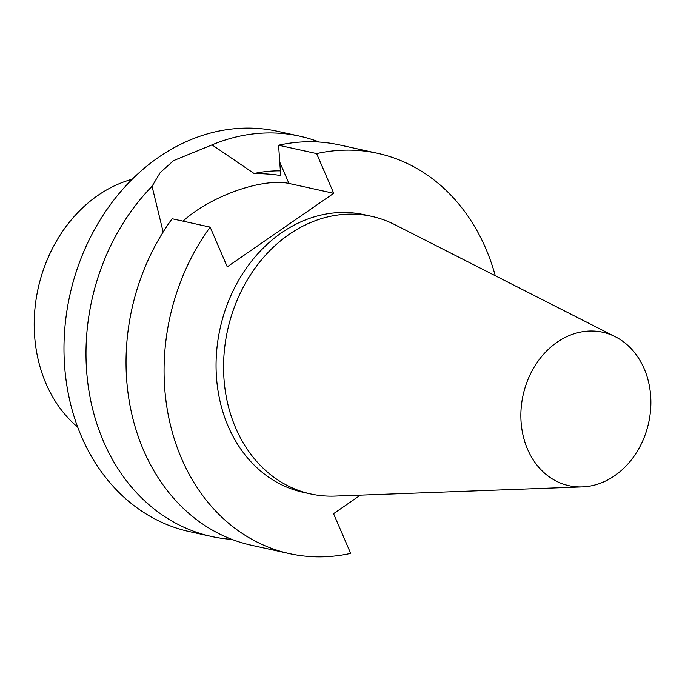 <?xml version="1.0" encoding="UTF-8"?>
<svg xmlns="http://www.w3.org/2000/svg" width="685" height="685" viewBox="0 0 685 685"><rect width="100%" height="100%" fill="white"/><g stroke="black" fill="none" stroke-linecap="round" stroke-linejoin="round"><path stroke-width="1.03" d="M280.559 170.856A169.315 138.524 102.4 0 0 254.092 173.493L212.05 144.86L173.57 160.615L160.144 172.689L152.053 186.294L163.15 232.018M254.092 173.493C264.487 173.622 273.358 174.307 280.704 175.557L278.589 145.211L316.624 153.586L333.732 193.298L227.257 266.833L210.158 227.112L172.123 218.746A204.961 167.688 102.4 0 0 251.583 545.294L289.618 553.668A204.961 167.688 102.4 0 0 350.677 553.403L333.569 513.69L360.404 495.152M333.732 193.298L288.942 183.443A71.737 27.22 -23.3 0 0 183.041 221.152M319.304 142.052A204.961 167.688 102.4 0 0 299.619 136.144L277.605 131.306A204.961 167.688 102.4 0 0 69.793 295.449A204.961 167.688 102.4 0 0 189.531 531.646L211.545 536.492A204.961 167.688 102.4 0 0 231.89 539.395M152.053 186.294A204.961 167.688 102.4 0 0 89.273 392.839A204.961 167.688 102.4 0 0 211.545 536.492M299.619 136.144A204.961 167.688 102.4 0 0 212.05 144.86M495.272 275.721A204.961 167.688 102.4 0 0 377.692 153.32L339.657 144.955A204.961 167.688 102.4 0 0 278.589 145.211M377.692 153.32A204.961 167.688 102.4 0 0 316.624 153.586M210.158 227.112A204.961 167.688 102.4 0 0 289.618 553.668M615.413 336.789L394.594 224.552A142.112 116.27 102.4 0 0 371.69 216.349L364.189 214.696A142.112 116.27 102.4 0 0 220.091 328.509A142.112 116.27 102.4 0 0 303.113 492.292L310.622 493.945A142.112 116.27 102.4 0 0 334.854 496.103L582.387 486.907A78.57 64.279 102.4 0 0 644.174 368.71A78.57 64.279 102.4 0 0 615.413 336.789A78.57 64.279 102.4 0 0 523.092 395.168A78.57 64.279 102.4 0 0 582.387 486.907M132.256 179.213A138.122 113.008 102.4 0 0 38.12 288.479A138.122 113.008 102.4 0 0 77.713 427.166M371.69 216.349A142.112 116.27 102.4 0 0 227.6 330.161A142.112 116.27 102.4 0 0 310.622 493.945M288.942 183.443L280.045 162.782"/></g></svg>
